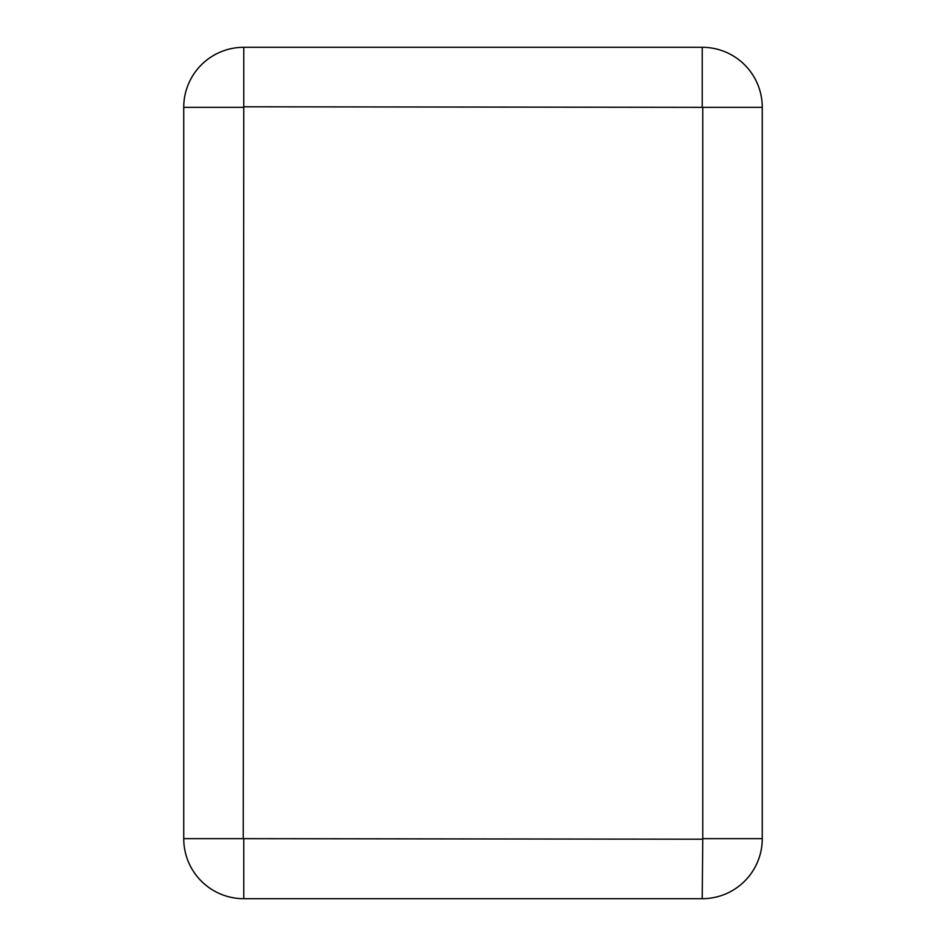 <?xml version="1.0" encoding="UTF-8"?>
<svg xmlns="http://www.w3.org/2000/svg" width="946" height="946" viewBox="0 0 946 946"><rect width="100%" height="100%" fill="white"/><g stroke="black" fill="none" stroke-linecap="round" stroke-linejoin="round"><path stroke-width="1.42" d="M702.228 898.7A60.036 60.036 0 0 0 762.263 838.664L762.263 107.336A60.036 60.036 0 0 0 702.228 47.3L243.772 47.3A60.036 60.036 0 0 0 183.737 107.336L183.737 838.664A60.036 60.036 0 0 0 243.772 898.7L702.228 898.7A60.036 60.036 0 0 0 762.263 838.664L762.263 107.336A60.036 60.036 0 0 0 702.228 47.3L243.772 47.3A60.036 60.036 0 0 0 183.737 107.336L183.737 838.664A60.036 60.036 0 0 0 243.772 898.7L702.228 898.7L702.772 838.664L702.772 107.336L243.772 106.792L243.228 838.664L702.228 839.208M702.772 838.664L762.263 838.664M243.772 839.208L243.772 898.7M243.228 838.664L183.737 838.664M243.228 107.336L183.737 107.336M243.772 106.792L243.772 47.3M702.228 106.792L702.228 47.3M702.772 107.336L762.263 107.336"/></g></svg>
